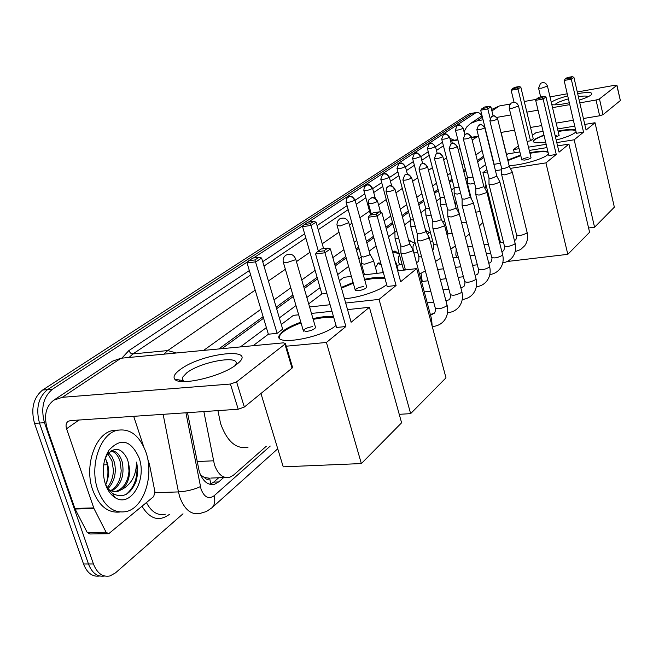 <?xml version="1.0" encoding="UTF-8"?>
<svg xmlns="http://www.w3.org/2000/svg" width="653" height="653" viewBox="0 0 653 653"><rect width="100%" height="100%" fill="white"/><g stroke="black" fill="none" stroke-linecap="round" stroke-linejoin="round"><path stroke-width="0.98" d="M425.381 229.709L426.662 231.26M408.549 239.831L412.712 242.247M392.575 251.985L393.898 251.136L395.465 251.185L398.199 253.682M375.426 267.395L378.56 262.93L380.813 263.257M454.839 246.344L455.321 247.161M422.23 281.459L421.054 273.55M203.858 411.57L214.421 464.691C217.98 474.445 223.048 478.665 229.627 477.343L233.594 475.066L266.293 446.244M200.512 474.927L204.471 477.523C206.119 479.563 207.866 479.873 209.703 478.461L210.797 483.987M209.923 478.274L204.471 477.523M483.808 157.381L477.653 161.879M465.711 170.604L463.875 171.943M452.317 180.383L449.501 182.44M438.375 190.57L434.498 193.402M423.838 201.189L418.81 204.862M408.672 212.266L402.395 216.853M392.845 223.832L386.241 228.656M373.818 237.733L366.839 242.826M358.995 248.556L356.505 250.377M346.204 257.894L335.185 265.951M317.546 278.831L304.257 288.544M293.328 296.519L276.627 308.722M263.592 318.24L221.947 348.661M485.603 164.548L479.473 169.111M467.483 178.024L465.752 179.306M454.145 187.942L451.443 189.95M440.253 198.267L436.498 201.067M425.78 209.033L420.875 212.682M410.688 220.257L404.534 224.836M394.926 231.978L388.453 236.794M376.079 245.993L369.141 251.16M361.231 257.037L358.848 258.808M348.596 266.432L337.634 274.587M320.068 287.647L306.845 297.482M295.972 305.571L279.353 317.929M266.383 327.577L240.377 346.914M308.33 222.142L475.694 112.847L472.086 113.491L47.53 389.629L472.086 113.491L469.874 113.655M182.995 513.797L115.475 572.885L110.039 575.93C102.725 577.399 97.191 573.416 93.444 563.988L44.461 422.695L39.474 423.03C35.662 408.435 38.339 397.293 47.53 389.629C38.339 397.293 35.662 408.435 39.474 423.03L88.473 563.988L39.474 423.03L34.503 423.364C30.691 408.802 33.385 397.693 42.592 390.037L468.487 114.136M104.57 576.036C97.452 577.146 92.081 573.13 88.473 563.988C92.081 573.13 97.452 577.146 104.57 576.036M99.631 576.011C92.506 577.105 87.135 573.105 83.527 563.996L34.503 423.364M187.501 412.68L199.287 471.735C202.854 481.408 207.948 485.579 214.584 484.257L218.657 481.938L223.653 477.572M218.69 477.759L213.678 482.126L209.923 484.33M44.461 422.695C40.649 408.06 43.327 396.902 52.485 389.212L248.303 261.339M475.694 112.847L476.494 112.479C478.298 112.03 480.11 113.173 481.914 115.891M253.462 257.976L303.735 225.146M483.506 156.181L477.343 160.662M465.401 169.364L463.565 170.702M451.998 179.126L449.182 181.175M438.041 189.288L434.163 192.113M423.495 199.883L418.459 203.548M408.321 210.935L402.036 215.514M392.477 222.469L385.866 227.285M373.434 236.337L366.455 241.422M358.595 247.144L356.114 248.956M345.804 256.466L334.777 264.489M317.121 277.354L303.816 287.034M292.887 295.001L276.17 307.171M263.126 316.672L218.788 348.963M146.003 452.398C154.141 475.343 144.223 507.112 126.804 511.438C114.193 514.001 104.537 506.842 97.844 489.946C89.216 466.454 99.868 434.302 116.814 430.409C129.865 427.984 139.595 435.314 146.003 452.398M119.728 512.025C107.884 513.185 98.897 505.879 92.759 490.125C84.131 466.683 94.816 434.604 111.81 430.719L118.266 430.049M128.078 461.5L127.09 458.528C121.229 447.648 114.561 446.472 107.076 455.01L104.798 459.418M105.362 484.085C101.737 471.629 102.905 460.373 108.863 450.317C120.74 437.453 130.804 439.951 139.065 457.81C147.366 479.963 130.306 508.687 114.659 497.308C110.577 494.541 107.476 490.134 105.362 484.085M110.79 490.607C117.116 486.722 120.576 480.061 121.189 470.617L120.283 462.12L119.466 459.63C117.442 454.692 114.618 451.803 110.994 450.978M111.777 490.999C121.205 485.024 124.69 475.368 122.242 462.03C120.021 454.766 116.397 451.003 111.369 450.733M107.19 487.571C111.092 483.098 113.165 477.278 113.41 470.127L111.949 460.789L107.835 453.966M107.925 488.705C114.471 481.669 116.634 472.903 114.43 462.397L112.145 456.904L108.708 452.937M114.74 491.595L116.152 491.317C123.703 488.468 127.988 481.702 129.008 471.009L128.143 461.753C131.106 473.115 129.221 482.24 122.495 489.113L118.144 491.252L116.152 491.317M108.153 489.024C111.426 491.407 114.757 492.15 118.144 491.252M105.255 458.324L107.165 462.536C109.451 470.087 108.969 477.514 105.713 484.82M106.064 459.834C108.447 467.597 108.545 475.449 106.349 483.4M105.288 483.857L108.471 489.448L112.585 493.497C122.617 498.655 130.437 494.656 136.036 481.498C137.816 475.106 137.979 468.642 136.526 462.104C136.371 474.886 131.694 483.889 122.495 489.113M126.38 494.231C134.959 486.665 138.338 475.955 136.526 462.104M236.28 364.676C221.857 376.454 179.444 386.437 174.792 379.222C172.882 376.83 174.678 373.614 180.179 369.574C202.103 352.832 258.637 346.645 237.455 363.745L236.28 364.676M235.202 365.468L235.798 364.382C240.712 354.644 201.344 361.501 186.823 372.765L182.26 377.605L182.628 380.519L184.407 381.613M147.692 458.855L149.48 464.414L154.941 491.823L153.684 496.582L108.708 533.713L106.088 532.236L93.967 508.524L75.087 509.022L47.645 429.96C43.506 416.516 45.555 406.59 53.791 400.183L62.353 397.31L230.427 384.037L236.582 381.858L244.336 407.039L238.214 409.243L70.312 420.614L68.034 421.389C66.051 422.989 65.561 425.438 66.565 428.743L93.967 508.524M107.737 533.73L89.902 533.983L87.257 532.521L75.087 509.022M53.791 400.183L112.602 361.125L120.968 358.236L283.467 342.833L285.475 343.535L284.92 344.164L236.582 381.858M292.422 366.978L292.03 368.161L244.336 407.039M133.694 416.32L143.619 446.464M506.336 154.255L506.671 154.753M248.058 447.174C236.313 449.517 227.154 441.657 220.592 423.601L217.922 410.615M336.009 325.431L335.724 325.667C321.603 338.034 273.493 346.253 279.19 335.511L283.263 330.908C287.451 327.79 293.303 324.884 300.829 322.182M312.975 318.631C321.407 316.713 328.247 316.044 333.495 316.64M351.118 322.256L330.377 248.932L324.933 252.768L345.886 326.533L326.418 342.458L361.362 463.565L401.603 422.793L369.41 307.285L351.118 322.256M330.377 248.932L327.765 248.116L323.872 250.842L324.933 252.768L315.587 253.993L336.589 327.455L345.886 326.533M369.41 307.285L347.535 309.612M331.961 311.261L311.473 313.432M298.666 314.795L293.426 315.35L281.296 324.484M253.111 345.706L268.367 334.214L277.141 333.348L282.676 329.145L261.616 258.025L255.878 261.812L247.063 262.963L248.76 260.743L252.882 258.049L259.045 257.233L261.616 258.025M286.267 346.204L326.418 342.458M260.955 393.498L283.231 466.838L361.362 463.565M323.872 250.842L317.317 251.707L315.587 253.993M327.765 248.116L321.235 248.981L317.317 251.707M268.367 334.214L247.063 262.963M277.141 333.348L254.931 259.927L259.045 257.233M248.76 260.743L254.931 259.927M312.493 326.647C307.783 327.406 304.706 328.696 303.261 330.508L306.322 331.487C311.057 330.72 314.142 329.43 315.579 327.618L315.391 326.957M313.187 319.358L324.198 317.464L333.707 317.374M279.215 337.707L279.411 336.246C281.639 331.846 288.846 327.406 301.041 322.909M341.266 287.451L353.11 282.52M364.554 279.321C373.149 277.452 379.883 276.888 384.764 277.631M386.666 284.569L386.152 285.002C379.099 290.985 357.852 297.98 344.449 298.699M400.656 281.729L381.891 212.625L377.132 215.98L396.077 285.483L379.05 299.401L410.639 413.635L445.983 377.818L416.72 268.595L400.656 281.729M381.891 212.625L379.483 211.841L376.079 214.225L377.132 215.98L368.202 217.261L387.188 286.487L396.077 285.483M416.72 268.595L397.701 270.873M383.376 272.587L363.346 274.978M351.396 276.415L343.943 277.305L339.372 280.741M308.689 303.849L321.872 293.923L326.843 293.36M309.595 306.967L330.091 304.731M345.674 303.033L379.05 299.401M399.244 414.329L410.639 413.635M376.079 214.225L369.818 215.131L368.202 217.261M379.483 211.841L373.247 212.739L369.818 215.131M321.872 293.923L302.576 226.664L304.159 224.583L307.783 222.224L313.693 221.367L316.068 222.126L323.61 248.662M318.321 251.013L311.032 225.448L302.576 226.664M304.159 224.583L310.085 223.734L313.693 221.367M316.068 222.126L311.032 225.448L310.085 223.734M363.68 286.487C359.281 287.23 356.448 288.381 355.191 289.94L358.26 290.74C362.684 289.989 365.517 288.838 366.766 287.271L366.619 286.749M364.749 280.006L373.965 278.415L384.952 278.333M341.462 288.144L353.306 283.206M455.304 204.96L456.129 201.385M507.756 160.042L520.637 155.063M529.82 152.778C538.856 150.99 544.896 150.663 547.949 151.782M548.463 153.937L547.483 154.9C542.382 159.438 519.233 165.813 509.095 165.47M559.058 152.157L546.006 96.979L543.116 99.011L556.258 154.451L545.932 162.891L567.824 254.335L589.594 232.264L568.926 144.084L559.058 152.157M546.006 96.979L544.21 96.301L542.145 97.754L543.116 99.011L535.68 100.342L548.863 155.61L556.258 154.451M568.926 144.084L557.58 145.905M546.953 147.602L529.256 150.435M519.878 151.937L507.838 153.871L506.491 154.883M493.888 164.376L500.378 163.217M486.877 169.649L482.942 172.612L487.448 171.919M495.464 170.686L501.659 169.723M510.344 168.384L545.932 162.891M507.185 261.502L567.824 254.335M482.942 172.612L500.533 242.638M542.145 97.754L536.929 98.693L535.68 100.342M544.21 96.301L539.011 97.24L536.929 98.693M494.117 164.197L480.681 110.194L484.134 107.116L489.113 106.219L490.901 106.872L493.113 115.859M490.101 118.193L487.799 108.92L480.681 110.194M481.906 108.569L486.901 107.68L489.113 106.219M490.901 106.872L487.799 108.92L486.901 107.68M528.073 157.495C524.661 158.157 522.571 158.932 521.804 159.838L524.743 160.107C528.171 159.454 530.269 158.671 531.028 157.765L530.979 157.553M529.958 153.333L534.432 152.508C541.231 151.463 545.786 151.414 548.087 152.345M507.895 160.597L520.776 155.618M485.661 187.803L485.889 184.334M545.647 142.134C537.141 143.26 532.962 142.852 533.134 140.917L534.489 139.35L543.925 134.91M558.062 131.057C567.253 129.261 573.13 128.968 575.693 130.184M576.028 131.62L575.007 132.706C571.604 135.204 565.335 137.644 556.185 140.028M586.076 130.061L573.905 77.315L571.285 79.16L583.537 132.135L574.175 139.791L594.573 227.228L614.351 207.181L595.03 122.731L586.076 130.061M573.905 77.315L572.208 76.662L570.33 77.985L571.285 79.16L564.135 80.482L576.419 133.302L583.537 132.135M595.03 122.731L584.778 124.437M574.746 126.111L557.572 128.976M543.084 131.384L536.162 132.543L532.424 135.351M527.069 141.383L530.514 140.819L533.24 138.746L520.825 87.143L518.009 89.004L511.144 90.269L514.335 87.404L519.143 86.514L520.825 87.143M518.409 145.905L513.527 149.578L519.086 148.688M528.465 147.17L546.169 144.313M556.797 142.599L574.175 139.791M588.59 227.987L594.573 227.228M513.527 149.578L514.327 152.826M570.33 77.985L565.318 78.907L564.135 80.482M572.208 76.662L567.204 77.593L565.318 78.907M514.066 102.301L511.144 90.269M530.514 140.819L518.009 89.004L517.127 87.837L519.143 86.514M512.311 88.726L517.127 87.837M556.225 135.408L555.148 135.612M558.184 131.588L561.996 130.878C569.228 129.727 573.84 129.678 575.815 130.722M555.54 137.269L559.09 135.432M533.223 141.652L533.264 141.456C533.991 139.766 537.59 137.759 544.055 135.449M395.857 264.065L396.045 262.865M400.869 253.013L404.297 253.723L412.565 250.899L412.9 249.658M386.119 191.631L400.779 245.985L403.26 246.475L409.235 244.442L409.57 243.618M417.202 240.28L420.63 240.933L428.678 238.19L428.997 237.039M402.966 180.138L417.136 233.399L419.61 233.847L425.438 231.872L425.748 231.113M432.817 228.109L436.228 228.713L444.089 226.044L444.383 224.975M419.063 169.168L432.776 221.367L435.241 221.775L440.922 219.857L441.216 219.147M447.762 216.47L451.166 217.016L458.83 214.421L459.108 213.425M434.465 158.671L447.746 209.858L450.195 210.233L455.737 208.364L456.014 207.703M462.079 205.32L465.458 205.809L472.943 203.295L473.213 202.357M449.207 148.623L462.071 198.83L464.52 199.173L469.931 197.353L470.193 196.741M475.8 194.627L479.171 195.076L486.477 192.619L486.73 191.745M463.336 138.991L475.817 188.26L478.249 188.57L483.53 186.799L483.775 186.227M442.514 264.971L443.093 267.191M488.966 184.366L492.321 184.775L499.463 182.383L499.708 181.567M476.886 129.759L488.999 178.122L491.423 178.391L496.819 176.139M456.186 248.899L455.835 255.062L456.855 257.437M501.61 174.514L504.949 174.882L511.936 172.547L512.164 171.788M489.897 120.895L501.659 168.384L504.067 168.629L509.34 166.45M361.329 263.502L364.594 264.22L372.912 261.388L373.589 260.563L373.304 260.074M346.155 202.308L361.191 256.49L363.55 256.988L369.557 254.939L369.941 254.066M394.983 238.165L398.812 238.688M380.838 179.395L394.894 231.431L396.975 231.88M410.729 226.322L415.341 226.64M397.057 168.686L410.664 219.718L413.578 220.004M380.185 264.343L378.528 263.616L377.116 263.885M382.887 270.799L382.944 272.636M399.563 255.086C398.208 256.588 397.889 258.996 398.616 262.302L399.775 264.865M425.805 214.968L429.045 215.474L431.127 215.074M412.574 158.434L425.756 208.495L429.421 208.593M395.351 252.466L392.584 252.017M415.161 243.308L414.753 243.357C413.047 244.41 412.574 246.85 413.333 250.687L414.312 252.997M440.261 204.087L443.493 204.544L446.219 203.981M427.454 148.606L440.236 197.737L444.571 197.63M409.921 241.071L408.737 240.516M454.137 193.647L457.353 194.063L460.667 193.329M441.722 139.187L454.129 187.411L456.447 187.697L459.067 187.093M429.184 232.329L427.413 234.198M467.458 183.624L470.666 183.999L474.502 183.085M455.427 130.143L467.466 177.502L469.776 177.755L472.952 176.963M442.669 221.783L444.799 221.498M577.668 93.616C588.949 91.779 593.438 92.212 591.136 94.914L590.883 95.118C588.786 96.644 584.884 98.317 579.17 100.129M569.31 102.758C561.098 104.537 555.279 105.174 551.842 104.684M551.271 102.268L551.507 102.097C554.519 100.072 559.923 97.999 567.71 95.86M568.412 98.872C562.404 100.554 558.25 102.178 555.94 103.745L554.977 104.815M464.03 131.735L466.675 127.033L470.568 123.425L477.025 120.862L483.073 119.801M491.546 109.492L499.357 105.974L510.213 104.023M496.917 117.377L510.866 114.936M526.84 112.136L538.031 110.177M552.536 107.639L569.751 104.627M579.799 102.864L596.042 100.023L599.462 98.913L603.037 114.667L599.634 115.785L583.407 118.519M620.326 100.423L616.816 85.372L599.462 98.913M616.816 85.372L615.118 85.208L577.293 91.991M524.277 101.501L536.456 99.313M550.006 96.889L567.228 93.795M620.228 100.652L603.037 114.667M573.375 120.217L556.193 123.123M541.696 125.572L530.522 127.457M514.572 130.151L500.965 132.453M501.112 132.428L506.573 154.606M588.19 96.693C587.202 95.836 583.929 95.836 578.37 96.693M197.067 461.557L213.433 460.806M103.664 464.871L107.28 464.707M83.527 563.996L93.444 563.988M42.592 390.037L52.485 389.212M213.678 482.126L218.657 481.938M185.934 412.786L201.051 489.195C204.332 497.3 208.658 499.512 214.021 495.831L270.26 446.04M214.021 495.831C215.482 500.9 214.788 504.883 211.931 507.781L206.446 511.503L200.185 513.405C191.329 515.184 184.53 509.74 179.779 497.072L178.449 491.921L155.047 492.68M169.388 514.368C159.161 521.894 150.027 519.208 141.987 506.304M146.435 502.606C151.431 512.034 157.732 515.894 165.331 514.197M121.842 358.154L128.804 350.645L249.34 270.571M262.702 261.69L304.633 233.839M317.056 225.587L347.078 205.638M355.11 200.308L364.79 193.876M372.659 188.652L381.719 182.628M389.425 177.51L397.906 171.878M405.464 166.858L413.406 161.577M420.826 156.655L428.262 151.708M435.543 146.876L442.514 142.248M449.868 138.322L454.276 140.215M163.895 354.163L167.731 350.571L132.967 353.918L129.049 357.469M200.389 486.624C193.974 489.595 186.66 491.366 178.449 491.921L163.128 414.329M472.176 140.142L477.082 136.755L471.564 137.685M457.924 139.987L450.611 141.219M478.608 136.624L477.082 136.755L478.478 136.11L471.466 137.31M452.341 140.542L450.562 141.04M176.457 352.979L167.731 350.571L255.184 290.12M268.416 280.978L285.361 269.265M296.446 261.6L309.93 252.287M322.223 243.789L338.997 232.19M349.437 224.975L351.959 223.236M359.917 217.735L369.508 211.107M378.536 204.871L386.274 199.516M395.955 192.823L402.321 188.431M412.59 181.33L417.683 177.812M428.474 170.351L432.4 167.633M443.681 159.838L446.53 157.871M458.235 149.782L460.087 148.5M443.42 145.79L436.465 150.451M429.201 155.324L421.781 160.303M414.377 165.266L406.452 170.58M398.91 175.633L390.445 181.305M382.748 186.464L373.712 192.521M365.86 197.786L356.203 204.258M348.188 209.637L318.231 229.717M305.841 238.027L264 266.073M250.67 275.011L132.967 353.918L130.502 353.077L128.804 350.645M482.085 150.508L475.906 154.941M463.916 163.544L462.071 164.866M450.472 173.2L447.648 175.224M436.465 183.248L432.572 186.048M421.871 193.729L416.826 197.353M406.648 204.658L400.338 209.189M390.747 216.07L384.119 220.828M371.639 229.791L364.635 234.819M356.75 240.475L354.252 242.271M343.911 249.699L332.834 257.641M315.113 270.366L301.768 279.949M290.789 287.826L274.007 299.874M260.914 309.277L203.622 350.4M179.616 380.022L179.787 381.295M489.236 145.374L488.86 144.158M120.968 358.236L62.353 397.31M292.03 368.161L284.92 344.164M79.046 420.026L66.565 428.743M74.826 508.409L93.706 507.912M238.214 409.243L230.427 384.037M87.257 532.521L106.088 532.236M286.283 262.816L283.28 262.122C282.692 259.257 283.549 256.964 285.834 255.225C290.389 253.144 293.687 254.441 295.727 259.119L294.919 259.91L286.283 262.816M295.556 258.564L315.579 327.618M340.131 225.971L337.103 225.44L336.94 224.395L337.511 221.334L339.527 218.992C343.813 217.033 346.898 218.249 348.792 222.657L340.131 225.971M348.669 222.216L366.766 287.271M512.14 108.267L509.218 108.178L509.43 105.345L511.209 103.125C514.646 101.55 517.078 102.513 518.515 106.006L512.14 108.267M518.474 105.827L531.028 157.765M541.451 88.212L538.57 88.179L540.496 83.364C543.786 81.854 546.104 82.768 547.459 86.106L541.451 88.212M547.426 85.959L559.131 135.604M377.059 201.663C376.063 198.961 374.283 197.663 371.728 197.769L368.904 199.785L368.382 203.361C369.867 204.177 372.757 203.614 377.059 201.663L377.45 200.887M394.551 189.672C393.588 187.027 391.841 185.762 389.327 185.876L386.56 187.86L386.045 191.345C387.531 192.113 390.363 191.558 394.551 189.672L394.918 188.954M430.621 320.476L431.494 318.762M411.243 178.228C410.304 175.641 408.607 174.408 406.133 174.522L404.729 175.069L402.901 179.885C404.395 180.595 407.178 180.048 411.243 178.228L411.586 177.559M432.18 326.255L433.388 326.418C437.983 325.88 441.689 323.79 444.513 320.141C447.566 315.742 448.431 310.787 447.109 305.278L446.979 304.771M417.316 240.72L435.208 307.865C437.412 309.498 441.208 308.877 446.595 306.004L447.109 305.278L429.225 237.553M432.139 314.313L430.556 315.26M427.193 167.29C426.287 164.76 424.613 163.552 422.181 163.683L420.81 164.221L419.006 168.923C420.499 169.592 423.234 169.054 427.193 167.29L427.519 166.67M447.542 312.607L448.382 312.624C452.913 312.069 456.569 309.987 459.345 306.379C462.324 302.061 463.173 297.221 461.9 291.85L461.777 291.377M432.923 228.517L450.244 294.381C452.439 295.923 456.169 295.303 461.426 292.528L461.9 291.85L444.595 225.448M447.101 300.78L446.032 301.196M442.448 156.834C441.567 154.353 439.926 153.177 437.534 153.308L436.18 153.847L434.408 158.45C435.91 159.071 438.587 158.532 442.448 156.834L442.75 156.255M462.242 299.466L462.732 299.409C467.205 298.845 470.813 296.78 473.547 293.205C476.453 288.969 477.294 284.235 476.07 278.994L475.955 278.562M447.86 216.837L464.642 281.459C466.83 282.92 470.495 282.316 475.621 279.631L476.07 278.994L459.296 213.866M461.434 287.826L460.879 287.924M457.059 146.819C456.194 144.386 454.586 143.244 452.235 143.382L450.897 143.913L449.158 148.419C450.66 148.998 453.296 148.468 457.059 146.819L457.337 146.28M476.315 286.789L476.494 286.749C480.91 286.177 484.461 284.112 487.162 280.57C490.003 276.423 490.827 271.787 489.644 266.669L489.538 266.269M462.161 205.654L478.437 269.085C480.624 270.473 484.216 269.86 489.219 267.265L489.644 266.669L473.384 202.765M475.18 275.403L477.506 274.219M471.05 137.228C470.217 134.844 468.634 133.718 466.315 133.865L465.001 134.387L463.287 138.803C464.797 139.35 467.377 138.828 471.05 137.228L471.319 136.722M475.882 194.937L491.668 257.209C493.848 258.531 497.382 257.927 502.271 255.405L502.565 254.474M484.477 128.021C483.661 125.686 482.11 124.592 479.824 124.739L478.535 125.262L476.845 129.58C478.347 130.094 480.894 129.572 484.477 128.021L484.722 127.555M489.04 184.66L504.369 245.814C506.548 247.063 510.017 246.467 514.793 244.026L515.078 243.153M497.357 119.189C496.566 116.895 495.047 115.826 492.795 115.981L491.521 116.495L489.856 120.732C491.358 121.213 493.856 120.699 497.357 119.189L497.594 118.748M501.675 174.784L516.572 234.868C518.743 236.051 522.155 235.455 526.824 233.088L527.093 232.272M354.489 200.34C353.518 197.704 351.787 196.439 349.314 196.537L346.604 198.471L346.074 202.022C347.478 202.789 350.286 202.226 354.489 200.34L354.906 199.573M372.079 188.668C371.133 186.089 369.435 184.856 367.002 184.962L364.341 186.856L363.819 190.325C365.231 191.043 367.99 190.488 372.079 188.668L372.471 187.958M388.886 177.51C387.964 174.988 386.307 173.78 383.907 173.902L382.617 174.392L380.772 179.142C382.201 179.82 384.903 179.273 388.886 177.51L389.245 176.849M395.098 238.582L403.276 268.832L405.366 269.656M404.958 166.842C404.06 164.368 402.436 163.193 400.077 163.315L398.803 163.805L396.991 168.458C398.42 169.086 401.073 168.547 404.958 166.842L405.301 166.229M410.827 226.705L418.761 256.392L421.683 257.111M420.344 156.63C419.471 154.206 417.879 153.055 415.553 153.186L414.304 153.667L412.525 158.222C413.953 158.81 416.565 158.279 420.344 156.63L420.663 156.051M425.903 215.327L433.584 244.475L437.273 245.038M435.086 146.843C434.245 144.46 432.678 143.342 430.392 143.472L429.152 143.954L427.405 148.411C428.841 148.966 431.396 148.443 435.086 146.843L435.396 146.305M440.351 204.413L447.803 233.048C447.811 233.807 449.264 233.937 452.17 233.439M449.231 137.448C448.407 135.122 446.872 134.02 444.62 134.159L443.403 134.64L441.681 139.007C443.109 139.522 445.632 139.007 449.231 137.448L449.517 136.95M459.32 213.776L461.442 222.175M461.483 222.33L466.43 222.289M462.814 128.437C462.006 126.151 460.496 125.074 458.275 125.221L457.076 125.694L455.378 129.971C456.814 130.461 459.296 129.947 462.814 128.437L463.075 127.972M475.776 212.152L480.094 211.572M499.357 105.974L491.905 110.937M482.436 117.254L477.025 120.862M599.634 115.785L596.042 100.023M210.821 478.061L225.391 477.506M469.287 113.761L476.494 112.479M210.25 484.404L214.584 484.257M457.835 139.611L452.594 140.501M211.931 507.781L277.745 448.791M107.076 455.01L108.863 450.317M112.585 493.497L114.659 497.308M116.814 430.409L111.81 430.719M182.628 380.519L174.792 379.222M182.26 377.605L183.371 381.115M292.577 367.5L285.475 343.535M303.457 331.177L283.443 262.677M279.411 336.246L279.19 335.511M355.338 290.471L337.226 225.881M486.722 187.648L484.673 187.95M469.148 190.252L468.56 190.333M521.853 160.05L509.258 108.357M540.651 96.946L538.611 88.326M533.264 141.456L533.134 140.917M398.306 270.799L396.314 263.469M370.292 198.324L372.112 197.59C372.488 198.357 373.222 195.108 377.532 201.189L380.519 212.176M395.065 261.135L396.338 263.388M368.472 203.671L371.32 214.086M432.172 326.288L431.641 319.317L413.145 250.213M400.811 246.246L400.901 252.931M387.915 186.431L389.702 185.713C390.029 186.464 390.763 183.273 394.992 189.231L409.66 243.953M405.44 269.942L400.991 253.486M409.676 243.896L413.169 250.14M432.237 326.533L432.817 326.476M434.343 313.203L430.351 314.501M417.161 233.643L417.234 240.206M404.729 175.069L406.493 174.367C406.835 175.126 407.472 171.959 411.659 177.82L425.829 231.415M435.347 308.379C435.763 309.073 435.543 310.542 434.702 312.771M425.846 231.366L429.241 237.48M430.335 314.436L432.588 314.215M449.346 299.645L445.958 300.911M432.8 221.587L432.849 228.044M420.81 164.221L422.54 163.536C422.907 164.287 423.446 161.16 427.584 166.907L441.289 219.432M427.242 302.878L433.698 302.2M450.366 294.846C450.782 295.515 450.57 296.968 449.713 299.213M441.297 219.384L444.611 225.383M463.728 286.667L460.871 287.891M447.762 210.062L447.787 216.404M436.18 153.847L437.885 153.169C438.245 153.888 438.8 150.867 442.807 156.475L456.08 207.964M424.311 291.907L430.768 291.197M443.036 289.85L448.889 289.206M464.748 281.9C465.165 282.529 464.944 283.973 464.087 286.226M456.096 207.923L459.312 213.8M462.095 199.018L462.095 205.254M450.897 143.913C453.639 144.517 450.211 139.734 457.394 146.484L470.25 196.977M421.528 281.533L428.001 280.798M440.277 279.394L446.13 278.725M458.128 277.354L463.418 276.75M478.535 269.485C478.951 270.105 478.731 271.534 477.865 273.778M470.258 196.937L473.401 202.708M489.807 274.578C494.117 273.974 497.586 271.934 500.222 268.456C502.99 264.383 503.806 259.845 502.663 254.85L486.893 192.129M490.721 262.277L488.811 263.388M475.833 188.431L475.817 194.57M465.001 134.387C467.246 134.844 465.418 130.478 471.368 136.91L483.832 186.448M437.657 269.485L443.518 268.791M455.525 267.371L460.822 266.751M472.56 265.355L477.335 264.791M491.758 257.584C492.174 258.196 491.946 259.616 491.08 261.837M483.84 186.407L486.909 192.072M502.745 262.873C506.891 262.212 510.23 260.188 512.76 256.817C515.47 252.825 516.27 248.385 515.16 243.496L499.855 181.918M503.414 250.809L501.896 251.805M489.015 178.277L488.983 184.309M478.535 125.262C480.747 125.703 478.951 121.425 484.771 127.727L496.868 176.343M453.051 257.902L458.357 257.258M470.103 255.821L474.886 255.233M486.379 253.829L490.672 253.307M504.451 246.165C504.867 246.752 504.638 248.156 503.773 250.377M496.876 176.302L499.863 181.869M515.16 251.617L520.572 249.593L524.808 245.642C527.453 241.716 528.244 237.366 527.167 232.599L512.303 172.114M515.609 239.798L514.45 240.647M501.667 168.531L501.626 174.465M491.521 116.495C493.717 116.92 491.897 112.732 497.635 118.911L509.381 166.637M455.786 247.356L454.39 246.777M467.768 246.761L472.552 246.157M484.061 244.712L488.362 244.173M499.618 242.753L503.479 242.263M516.654 235.186C517.062 235.782 516.833 237.17 515.968 239.357M509.389 166.605L512.311 172.066M377.067 273.338L373.565 260.645M361.223 256.768L361.362 263.42M347.984 197.043L349.681 196.373C350.073 197.157 350.604 193.876 354.995 199.867L370.039 254.409M364.48 274.848L361.468 263.992M370.055 254.36L373.589 260.563M365.696 185.46L367.361 184.807C367.737 185.574 368.259 182.358 372.545 188.227L375.246 198.153M363.892 190.594L370.48 214.666M403.554 270.171L403.399 269.281M394.918 231.668L395.016 238.1M382.617 174.392L384.258 173.747C384.658 174.482 385.18 171.388 389.319 177.102L391.653 185.803M418.059 261.584C418.736 261.494 419.006 259.902 418.867 256.809M425.364 270.93L419.536 274.072M410.68 219.93L410.753 226.256M398.803 163.805L400.428 163.177C400.787 163.887 401.317 160.867 405.358 166.458L407.439 174.31M381.238 264.8L378.528 263.616M396.795 265.232L402.126 264.579M417.724 261.951L416.492 262.71M432.874 249.593C433.543 249.487 433.821 247.903 433.682 244.859M440.71 258.115L435.535 261.437M425.78 208.691L425.829 214.91M414.304 153.667C416.41 154.247 414.655 149.7 420.72 156.263L422.622 163.519M399.31 254.164L393.816 251.813M413.904 253.046L417.732 252.564M447.648 237.153L447.901 233.399M455.378 245.781L450.79 249.226M440.253 197.916L440.285 204.03M429.152 143.954C431.225 144.517 429.519 140.069 435.445 146.501L437.216 153.333M415.218 243.3L408.754 240.582M414.753 243.357L415.259 243.291M430.229 241.349L432.678 241.03M461.647 222.967L461.54 222.404M469.409 233.913L465.369 237.431M454.145 187.582L454.161 193.59M443.403 134.64C445.468 135.179 443.722 130.829 449.566 137.13L451.247 143.701M429.241 232.329L425.683 230.86M428.809 232.386L430.343 232.182M445.811 230.109L447.003 229.954M459.263 213.564L454.21 193.949M482.861 222.477L479.302 226.028M467.483 177.657L467.483 183.566M457.076 125.694C459.108 126.217 457.41 121.956 463.124 128.135L464.748 134.575M471.368 198.961L467.532 183.901M552.83 104.815L551.809 104.537M482.069 115.785L470.568 123.425M620.35 100.505L616.938 85.233"/></g></svg>
